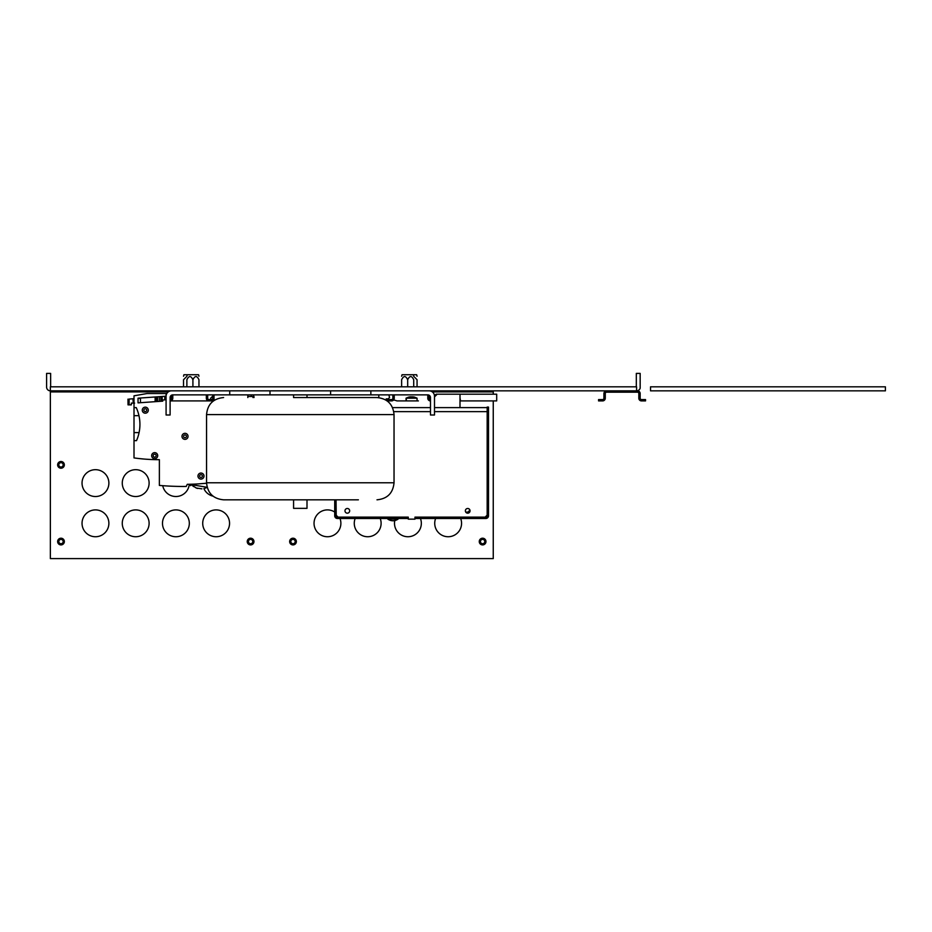 <?xml version="1.0" encoding="UTF-8"?>
<svg xmlns="http://www.w3.org/2000/svg" width="932" height="932" viewBox="0 0 932 932"><rect width="100%" height="100%" fill="white"/><g stroke="black" fill="none" stroke-linecap="round" stroke-linejoin="round"><path stroke-width="1.4" d="M650.536 390.846L885.4 390.846L885.4 386.815L650.536 386.815L650.536 390.846M387.84 519.159L387.84 518.483L398.069 518.483L398.069 519.159L387.84 519.159C391.254 521.303 394.667 521.303 398.069 519.159M392.547 407.622L430.479 407.622M434.498 407.622L487.168 407.622L434.498 407.61L460 407.622L460.012 394.189L436.106 394.189L434.475 395.681M378.811 394.865L378.811 397.649L378.811 394.865M389.541 397.556L388.201 398.896L386.197 398.896L386.197 400.247M434.498 399.548L434.51 396.881L437.19 394.189M393.549 400.026A14.819 14.819 0 0 1 396.927 400.9L418.398 400.9M386.827 400.678A14.819 14.819 0 0 1 387.526 400.457M388.889 394.865L389.553 397.545L388.201 398.884L386.197 398.884M460.012 397.882L460.525 400.9L496.698 400.9L496.698 394.189L460.012 394.189M434.498 395.902L436.374 394.189M417.058 400.9L417.058 398.174L406.061 398.174L406.061 400.9M412.631 396.881L410.814 396.869M408.833 397.137L410.546 396.869M410.453 396.939L411.047 397.114M411.222 396.869L412.725 397.137M413.284 396.892L414.554 397.137L413.33 396.939M412.398 396.834L411.699 397.137M408.577 397.137L410.243 396.822M410.185 396.939L410.954 396.869M412.457 397.137L411.152 397.137M412.375 396.822L413.062 396.939M488.508 423.862L488.508 434.731M408.263 517.132L338.071 517.132L336.056 515.116L336.056 499.82L336.231 516.468A1.34 1.34 0 0 0 337.396 517.144L408.263 517.144L408.263 519.147L414.973 519.147L414.973 517.132L485.164 517.132L487.168 515.128M347.333 513.171A2.353 2.353 0 0 1 345.294 509.653A2.353 2.353 0 0 1 349.36 509.653A2.353 2.353 0 0 1 347.333 513.171M467.713 513.171A2.353 2.353 0 0 1 465.685 509.653A2.353 2.353 0 0 1 469.751 509.653A2.353 2.353 0 0 1 467.713 513.171M465.592 511.819A2.679 2.679 0 0 0 469.588 509.42M477.778 518.483L485.828 518.483A2.679 2.679 0 0 0 488.508 515.792L488.508 409.195L487.168 409.195L487.168 515.792L486.504 516.957A1.34 1.34 0 0 1 485.828 517.144L415.637 517.144L415.637 518.483L477.778 518.483M415.637 518.483L414.973 518.483M408.263 518.483L407.587 518.483L407.587 517.144M334.716 499.82L334.716 515.792A2.679 2.679 0 0 0 337.396 518.483L407.587 518.483M337.396 518.483L345.446 518.483M414.973 517.144L415.637 517.144M486.504 516.957A1.34 1.34 0 0 1 485.828 517.144A1.34 1.34 0 0 0 486.504 516.957A1.34 1.34 0 0 1 485.828 517.144A1.34 1.34 0 0 0 486.504 516.957A1.34 1.34 0 0 1 485.828 517.144A1.34 1.34 0 0 0 486.504 516.957A1.34 1.34 0 0 1 485.828 517.144A1.34 1.34 0 0 0 486.504 516.957A1.34 1.34 0 0 1 485.828 517.144A1.34 1.34 0 0 0 486.504 516.957A1.34 1.34 0 0 1 485.828 517.144A1.34 1.34 0 0 0 486.993 516.468A1.34 1.34 0 0 1 485.828 517.144A1.34 1.34 0 0 0 486.993 516.468A1.34 1.34 0 0 1 485.828 517.144A1.34 1.34 0 0 0 486.993 516.468A1.34 1.34 0 0 1 485.828 517.144A1.34 1.34 0 0 0 486.993 516.468A1.34 1.34 0 0 1 485.828 517.144A1.34 1.34 0 0 0 486.993 516.468A1.34 1.34 0 0 1 485.828 517.144A1.34 1.34 0 0 0 486.993 516.468A1.34 1.34 0 0 1 485.828 517.144A1.34 1.34 0 0 0 487.168 515.792A1.34 1.34 0 0 1 486.993 516.468M336.72 516.957A1.34 1.34 0 0 0 337.396 517.144A1.34 1.34 0 0 1 336.056 515.792L336.72 516.957L336.056 515.792M487.168 409.195L487.168 407.086L488.508 407.086L488.508 409.195M488.508 515.792L488.508 480.889M334.716 512.996L334.716 515.792M171.453 390.846A5.371 5.371 0 0 0 166.082 396.217L166.082 414.996L170.113 414.996L170.113 397.556A2.679 2.679 0 0 1 172.793 394.865L427.788 394.865A2.679 2.679 0 0 1 430.479 397.556L430.479 414.996L434.498 414.996L434.498 396.217A5.371 5.371 0 0 0 429.139 390.846M270 394.865L270 390.846L330.592 390.846L330.592 394.865M229.738 394.865L229.738 390.846M370.854 394.865L370.854 390.846M493.249 400.9L493.249 558.606L50.363 558.606L50.363 390.846L636.579 390.846L636.579 386.815L50.363 386.815L50.363 390.846A3.763 3.763 0 0 1 46.6 387.083L46.6 373.394L50.631 373.394L50.631 385.743A1.072 1.072 0 0 0 51.703 386.815M635.24 386.815A1.072 1.072 0 0 0 636.311 385.743L636.311 373.394L640.168 373.394L640.168 388.201A3.763 3.763 0 0 1 636.579 390.846M460.664 518.483A13.421 13.421 0 0 1 448.141 536.739A13.421 13.421 0 0 1 435.628 518.483M420.437 518.483A13.421 13.421 0 0 1 407.925 536.739A13.421 13.421 0 0 1 394.784 520.58M380.209 518.483A13.421 13.421 0 0 1 367.697 536.739A13.421 13.421 0 0 1 355.174 518.483M339.982 518.483A13.421 13.421 0 0 1 327.47 536.739A13.421 13.421 0 0 1 314.585 519.543A13.421 13.421 0 0 1 334.716 512.018M95.46 496.523A13.421 13.421 0 0 1 82.039 483.102A13.421 13.421 0 0 1 95.46 469.681A13.421 13.421 0 0 1 108.881 483.102A13.421 13.421 0 0 1 95.46 496.523M213.032 496.15A13.421 13.421 0 0 1 203.875 488.578M189.243 484.605A13.421 13.421 0 0 1 162.739 485.688M135.688 496.523A13.421 13.421 0 0 1 122.267 483.102A13.421 13.421 0 0 1 135.688 469.681A13.421 13.421 0 0 1 149.108 483.102A13.421 13.421 0 0 1 135.688 496.523M216.131 536.739A13.421 13.421 0 0 1 202.71 523.318A13.421 13.421 0 0 1 216.131 509.897A13.421 13.421 0 0 1 229.552 523.318A13.421 13.421 0 0 1 216.131 536.739M175.903 536.739A13.421 13.421 0 0 1 162.483 523.318A13.421 13.421 0 0 1 175.903 509.897A13.421 13.421 0 0 1 189.324 523.318A13.421 13.421 0 0 1 175.903 536.739M135.688 536.739A13.421 13.421 0 0 1 122.267 523.318A13.421 13.421 0 0 1 135.688 509.897A13.421 13.421 0 0 1 149.108 523.318A13.421 13.421 0 0 1 135.688 536.739M95.46 536.739A13.421 13.421 0 0 1 82.039 523.318A13.421 13.421 0 0 1 95.46 509.897A13.421 13.421 0 0 1 108.881 523.318A13.421 13.421 0 0 1 95.46 536.739M60.988 538.207A3.355 3.355 0 0 0 58.087 543.24A3.355 3.355 0 0 0 63.9 543.24A3.355 3.355 0 0 0 60.988 538.207M60.988 461.503A3.355 3.355 0 0 0 58.087 466.536A3.355 3.355 0 0 0 63.9 466.536A3.355 3.355 0 0 0 60.988 461.503M482.613 538.207A3.355 3.355 0 0 0 479.7 543.24A3.355 3.355 0 0 0 485.514 543.24A3.355 3.355 0 0 0 482.613 538.207M293.009 538.207A3.355 3.355 0 0 0 290.097 543.24A3.355 3.355 0 0 0 295.91 543.24A3.355 3.355 0 0 0 293.009 538.207M250.591 538.207A3.355 3.355 0 0 0 247.691 543.24A3.355 3.355 0 0 0 253.504 543.24A3.355 3.355 0 0 0 250.591 538.207M493.249 394.189L493.249 390.846M183.942 374.734L183.534 376.237L183.942 374.734L198.551 374.734L198.959 376.237M183.534 386.815L183.534 379.732C183.534 375.538 183.534 375.538 183.534 379.732C183.534 375.538 183.534 375.538 183.534 379.732C183.534 375.538 183.534 375.538 183.534 379.732C183.534 375.538 183.534 375.538 183.534 379.732C183.534 375.538 183.534 375.538 183.534 379.732C183.534 375.538 183.534 375.538 183.534 379.732L186.878 376.283M186.878 386.815L186.878 379.732C186.878 375.538 186.878 375.538 186.878 379.732C186.878 375.538 186.878 375.538 186.878 379.732C186.878 375.538 186.878 375.538 186.878 379.732C186.878 375.538 186.878 375.538 186.878 379.732C188.893 375.538 190.909 375.538 192.912 379.732C194.939 375.538 196.955 375.538 198.959 379.732C198.959 375.538 198.959 375.538 198.959 379.732C198.959 375.538 198.959 375.538 198.959 379.732L198.959 386.815L198.959 379.732C198.959 375.538 198.959 375.538 198.959 379.732C198.959 375.538 198.959 375.538 198.959 379.732M192.912 379.732L192.912 386.815M413.715 376.283L417.058 379.732C417.058 375.538 417.058 375.538 417.058 379.732C417.058 375.538 417.058 375.538 417.058 379.732L417.058 386.815L417.058 379.732C417.058 375.538 417.058 375.538 417.058 379.732C417.058 375.538 417.058 375.538 417.058 379.732C417.058 375.538 417.058 375.538 417.058 379.732C417.058 375.538 417.058 375.538 417.058 379.732L417.058 386.815M401.634 376.237L402.042 374.734L416.651 374.734L417.058 376.237M401.634 386.815L401.634 379.732C401.634 375.538 401.634 375.538 401.634 379.732C401.634 375.538 401.634 375.538 401.634 379.732C401.634 375.538 401.634 375.538 401.634 379.732C401.634 375.538 401.634 375.538 401.634 379.732C403.661 375.538 405.665 375.538 407.68 379.732C409.696 375.538 411.711 375.538 413.715 379.732C413.715 375.538 413.715 375.538 413.715 379.732C413.715 375.538 413.715 375.538 413.715 379.732L413.715 386.815L413.715 379.732C413.715 375.538 413.715 375.538 413.715 379.732C413.715 375.538 413.715 375.538 413.715 379.732M407.68 379.732L407.68 386.815M290.831 541.562A2.179 2.179 0 0 1 294.093 539.675A2.179 2.179 0 0 1 294.093 543.438A2.179 2.179 0 0 1 290.831 541.562M290.318 541.562A2.679 2.679 0 0 1 294.349 539.232A2.679 2.679 0 0 1 294.349 543.88A2.679 2.679 0 0 1 290.318 541.562M480.434 541.562A2.179 2.179 0 0 1 483.696 539.675A2.179 2.179 0 0 1 483.696 543.438A2.179 2.179 0 0 1 480.434 541.562M479.922 541.562A2.679 2.679 0 0 1 483.953 539.232A2.679 2.679 0 0 1 483.953 543.88A2.679 2.679 0 0 1 479.922 541.562M58.821 464.858A2.179 2.179 0 0 1 62.083 462.971A2.179 2.179 0 0 1 62.083 466.746A2.179 2.179 0 0 1 58.821 464.858M58.308 464.858A2.679 2.679 0 0 1 62.339 462.54A2.679 2.679 0 0 1 62.339 467.188A2.679 2.679 0 0 1 58.308 464.858M58.821 541.562A2.179 2.179 0 0 1 62.083 539.675A2.179 2.179 0 0 1 62.083 543.438A2.179 2.179 0 0 1 58.821 541.562M58.308 541.562A2.679 2.679 0 0 1 62.339 539.232A2.679 2.679 0 0 1 62.339 543.88A2.679 2.679 0 0 1 58.308 541.562M248.425 541.562A2.179 2.179 0 0 1 251.687 539.675A2.179 2.179 0 0 1 251.687 543.438A2.179 2.179 0 0 1 248.425 541.562M247.912 541.562A2.679 2.679 0 0 1 251.943 539.232A2.679 2.679 0 0 1 251.943 543.88A2.679 2.679 0 0 1 247.912 541.562M430.479 399.572A1.34 1.34 0 0 1 429.139 398.22L429.139 395.226M392.896 394.865L392.896 398.22A1.34 1.34 0 0 1 391.557 399.572L387.526 399.572L387.526 400.911L391.557 400.911A2.679 2.679 0 0 0 394.236 398.22L394.236 394.865M427.788 394.865L427.788 398.22A2.679 2.679 0 0 0 430.479 400.911M206.345 394.865L206.345 398.22A2.679 2.679 0 0 0 209.036 400.911L213.055 400.911L213.055 399.572L209.036 399.572A1.34 1.34 0 0 1 207.696 398.22L207.696 394.865M170.113 400.911L213.44 400.911L170.113 400.911A2.679 2.679 0 0 0 172.793 398.22L172.793 394.865M171.453 395.226L171.453 398.22A1.34 1.34 0 0 1 170.113 399.572M293.58 499.82L293.58 508.348L307.001 508.348L307.001 499.82M293.836 397.556L376.994 397.556L293.836 397.556M358.389 499.82L223.598 499.82C213.242 498.806 207.556 493.133 206.555 482.776L394.038 482.776C393.024 493.133 387.351 498.806 376.994 499.82M154.677 458.684A3.017 3.017 0 0 1 152.067 454.152A3.017 3.017 0 0 1 157.298 454.152A3.017 3.017 0 0 1 154.677 458.684M185.014 439.368A3.017 3.017 0 0 1 182.392 434.836A3.017 3.017 0 0 1 187.623 434.836A3.017 3.017 0 0 1 185.014 439.368M145.287 413.191A3.017 3.017 0 0 1 142.678 408.659A3.017 3.017 0 0 1 147.897 408.659A3.017 3.017 0 0 1 145.287 413.191M200.974 479.083A3.017 3.017 0 0 1 198.365 474.563A3.017 3.017 0 0 1 203.595 474.563A3.017 3.017 0 0 1 200.974 479.083M204.9 483.37L206.555 483.207A214.733 214.733 0 0 1 204.9 483.37L198.19 483.906C186.237 484.442 186.237 484.442 198.19 483.906A214.733 214.733 0 0 1 187.285 484.314L186.225 486.457A289.689 289.689 0 0 1 183.406 486.469L182.87 486.469A289.689 289.689 0 0 1 159.372 485.421L159.372 459.697A181.321 181.321 0 0 1 134.01 457.915L134.01 407.622L136.258 407.622A40.262 40.262 0 0 1 136.503 440.638L134.01 440.638M247.819 397.556L247.819 394.865M211.925 399.572L210.644 399.106L210.644 398.22L213.999 394.865L213.999 400.515L213.999 396.217M166.082 399.77L162.727 400.003L162.727 401.144L138.041 402.869L138.041 398.174L166.082 396.217L166.082 393.525L147.035 393.525L134.01 395.82L134.01 407.622M145.905 459.196L147.407 459.301M142.212 458.882L140.639 458.719M139.218 458.567L143.283 458.975M140.744 458.73L141.361 458.8M141.478 458.812L142.258 458.882M147.477 459.301L148.537 459.371M201.964 488.869L196.209 488.007L191.328 484.745M190.617 485.642L189.01 484.279M191.398 484.652L193.611 486.609L191.398 484.652C190.023 486.399 190.023 486.399 191.398 484.652C190.023 486.399 190.023 486.399 191.398 484.652C190.023 486.399 190.023 486.399 191.398 484.652C190.023 486.399 190.023 486.399 191.398 484.652C190.023 486.399 190.023 486.399 191.398 484.652C190.023 486.399 190.023 486.399 191.398 484.652C190.023 486.399 190.023 486.399 191.398 484.652C190.023 486.399 190.023 486.399 191.398 484.652C190.023 486.399 190.023 486.399 191.398 484.652C190.023 486.399 190.023 486.399 191.398 484.652C190.023 486.399 190.023 486.399 191.398 484.652C190.023 486.399 190.023 486.399 191.398 484.652L207.16 487.308M189.79 484.267L190.489 484.244L189.79 484.267M154.677 457.146A1.48 1.48 0 0 1 153.396 454.933A1.48 1.48 0 0 1 155.959 454.933A1.48 1.48 0 0 1 154.677 457.146M185.014 437.749A1.41 1.41 0 0 1 183.79 435.64A1.41 1.41 0 0 1 186.225 435.64A1.41 1.41 0 0 1 185.014 437.749M145.287 411.583A1.41 1.41 0 0 1 144.064 409.463A1.41 1.41 0 0 1 146.51 409.463A1.41 1.41 0 0 1 145.287 411.583M200.974 477.475A1.41 1.41 0 0 1 199.751 475.367A1.41 1.41 0 0 1 202.197 475.367A1.41 1.41 0 0 1 200.974 477.475M140.452 398.011L140.452 402.706L138.041 402.869L138.041 398.174M139.078 432.588L134.01 432.588M134.01 415.672L138.961 415.672M164.766 396.31L164.766 399.863M155.143 401.68L155.143 396.985M162.168 396.484L162.168 401.191M204.854 488.31L206.217 487.786M156.425 401.587L156.425 396.892M160.956 396.578L160.956 401.273M159.384 396.683L159.384 401.377M157.578 401.506L157.578 396.811M251.256 394.865L251.256 396.484M253.993 397.556L253.993 396.484L252.968 396.484L252.968 397.556M252.968 396.484L247.819 396.484M213.999 396.484L212.659 397.824L212.659 399.572M253.655 396.484L253.655 394.865M132.95 398.791L129.117 399.059L129.117 404.849L131.33 404.849L131.33 403.102L133.253 403.113L132.95 398.791L134.01 398.71M140.452 398.267L138.041 398.43M132.985 403.113C130.503 403.102 130.503 403.102 132.985 403.113C130.503 403.102 130.503 403.102 132.985 403.113C130.503 403.102 130.503 403.102 132.985 403.113C130.503 403.102 130.503 403.102 132.985 403.113C130.503 403.102 130.503 403.102 132.985 403.113C130.503 403.102 130.503 403.102 132.985 403.113C130.503 403.102 130.503 403.102 132.985 403.113C130.503 403.102 130.503 403.102 132.985 403.113C130.503 403.102 130.503 403.102 132.985 403.113C130.503 403.102 130.503 403.102 132.985 403.113C130.503 403.102 130.503 403.102 132.985 403.113C130.503 403.102 130.503 403.102 132.985 403.113M127.975 399.141L128.022 404.849L129.117 404.849M133.253 403.113L134.592 403.113M187.285 484.314A214.733 214.733 0 0 0 189.685 484.267A214.733 214.733 0 0 1 187.285 484.314A214.733 214.733 0 0 0 189.685 484.267A214.733 214.733 0 0 1 187.285 484.314A214.733 214.733 0 0 0 189.685 484.267M196.209 488.007L197.584 488.461L196.209 488.007M606.616 390.846L637.476 390.846A2.679 2.679 0 0 1 640.168 393.525L640.168 398.22A1.34 1.34 0 0 0 641.507 399.572L645.538 399.572L645.538 400.911L641.507 400.911A2.679 2.679 0 0 1 638.828 398.22L638.828 393.525A1.34 1.34 0 0 0 637.476 392.186L606.616 392.186A1.34 1.34 0 0 0 605.276 393.525L605.276 398.22A2.679 2.679 0 0 1 602.585 400.911L598.565 400.911L598.565 399.572L602.585 399.572A1.34 1.34 0 0 0 603.924 398.22L603.924 393.525A2.679 2.679 0 0 1 606.616 390.846M393.782 411.641L430.479 411.641M434.498 411.641L487.168 411.641M493.249 391.918L432.355 391.918M168.238 391.918L50.363 391.918M394.038 482.776L394.038 414.6L206.555 414.6L206.555 482.776M406.329 400.9L406.329 398.174L408.868 397.114M414.519 397.114L417.058 398.174M408.6 397.114L406.061 398.185M187.274 374.734L186.878 376.237M413.307 374.734L413.715 376.237M307.001 397.556L307.001 394.865M293.58 397.556L293.58 394.865M394.038 414.6C393.024 404.243 387.351 398.57 376.994 397.556M206.555 414.6C207.556 404.243 213.242 398.57 223.598 397.556"/></g></svg>
